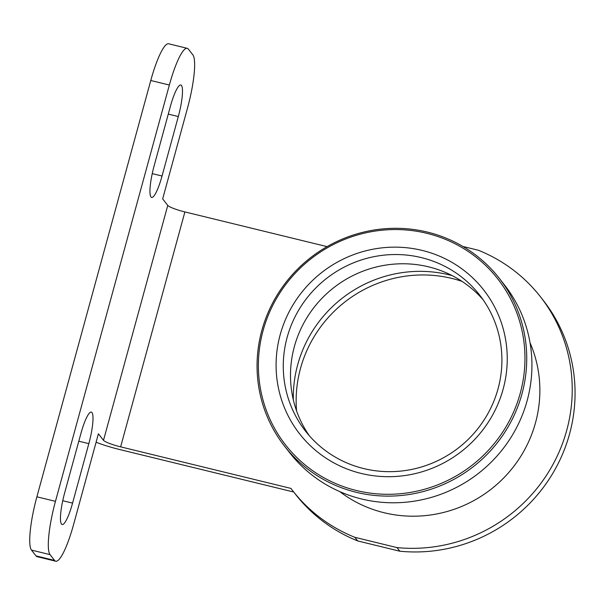 <?xml version="1.0" encoding="UTF-8"?>
<svg xmlns="http://www.w3.org/2000/svg" width="605" height="605" viewBox="0 0 605 605"><rect width="100%" height="100%" fill="white"/><g stroke="black" fill="none" stroke-linecap="round" stroke-linejoin="round"><path stroke-width="0.91" d="M327.078 246.628L184.896 211.924A15.579 2.238 15.3 0 1 167.767 205.405L162.669 198.886L187.482 108.197A46.729 8.757 103.7 0 0 192.889 54.904L188.352 49.111A46.729 8.757 103.7 0 0 187.232 48.324L168.651 43.787A46.729 8.757 103.7 0 0 150.774 80.495L36.89 496.803A46.729 8.757 103.7 0 0 31.483 550.096L36.013 555.889A46.729 8.757 103.7 0 0 37.139 556.676L55.713 561.213A46.729 8.757 103.7 0 0 73.591 524.505L98.403 433.808L103.5 440.319A15.579 2.238 15.3 0 0 120.629 446.845L290.922 488.401A157.315 152.868 -38 0 0 292.699 490.723A157.315 152.868 -38 0 0 354.84 537.308L396.986 547.593A157.315 152.868 -38 0 0 551.389 467.287A157.315 152.868 -38 0 0 540.477 296.821A157.315 152.868 -38 0 0 478.336 250.236L462.923 246.469M187.232 48.324A46.729 8.757 103.7 0 0 169.355 85.033L55.463 501.341A46.729 8.757 103.7 0 0 50.064 554.634L54.594 560.419A46.729 8.757 103.7 0 0 55.713 561.213M293.712 492.009L119.745 449.553A31.15 4.469 15.3 0 1 96.097 442.225M170.383 106.412L154.116 165.891A27.255 5.105 103.7 0 0 151.621 197.434A27.255 5.105 103.7 0 0 162.042 176.017L178.316 116.546A27.255 5.105 103.7 0 0 180.812 85.002A27.255 5.105 103.7 0 0 170.383 106.412M80.904 433.513L64.629 492.984A27.255 5.105 103.7 0 0 62.133 524.535A27.255 5.105 103.7 0 0 72.562 503.118L88.829 443.647A27.255 5.105 103.7 0 0 91.332 412.103A27.255 5.105 103.7 0 0 80.904 433.513M452.147 275.6A124.607 121.083 -38 0 0 449.129 274.829A124.607 121.083 -38 0 0 293.342 399.875M339.768 491.615A124.607 121.083 -38 0 0 491.215 489.127A124.607 121.083 -38 0 0 530.025 342.725M292.699 490.723L295.535 494.338A157.315 152.868 -38 0 0 357.676 540.93L399.822 551.216A157.315 152.868 -38 0 0 554.218 470.902A157.315 152.868 -38 0 0 543.313 300.443L540.477 296.821M462.001 281.355A124.607 121.083 -38 0 0 451.958 278.444A124.607 121.083 -38 0 0 296.556 410.825M396.986 547.593L399.822 551.216M354.84 537.308L357.676 540.93M422.177 250.417A116.818 113.521 142 0 1 472.959 441.242A116.818 113.521 142 0 1 279.873 394.12A116.818 113.521 142 0 1 422.177 250.417M426.85 233.318A134.726 130.922 142 0 1 485.422 453.402A134.726 130.922 142 0 1 262.736 399.058A134.726 130.922 142 0 1 426.85 233.318M427.485 232.116A136.284 132.434 142 0 1 499.223 278.224A136.284 132.434 142 0 1 473.511 466.515A136.284 132.434 142 0 1 284.569 446.203A136.284 132.434 142 0 1 280.145 290.392A136.284 132.434 142 0 1 427.485 232.116M499.223 278.224L504.434 284.887A136.284 132.434 142 0 1 478.721 473.17A136.284 132.434 142 0 1 289.78 452.865L284.569 446.203M421.443 257.624A110.496 107.372 142 0 1 479.606 295.006A110.496 107.372 142 0 1 458.756 447.662A110.496 107.372 142 0 1 305.57 431.199A110.496 107.372 142 0 1 301.986 304.875A110.496 107.372 142 0 1 421.443 257.624M309.314 435.706A110.496 107.372 142 0 1 310.917 311.62A110.496 107.372 142 0 1 428.665 266.858A110.496 107.372 142 0 1 483.085 299.725M54.594 560.419L36.013 555.889M50.064 554.634L31.483 550.096M169.355 85.033L150.774 80.495M55.463 501.341L36.89 496.803M178.316 116.546L168.281 114.103M162.042 176.017L152.226 173.627M88.829 443.647L78.801 441.196M72.562 503.118L62.746 500.721M167.767 205.405L103.5 440.319M184.896 211.924L120.629 446.845"/></g></svg>
